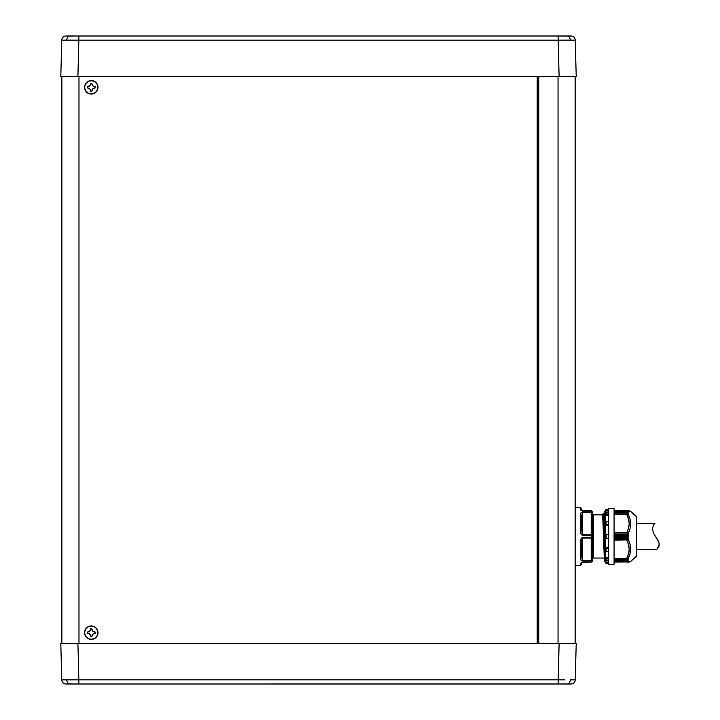 <?xml version="1.0" encoding="UTF-8"?>
<svg xmlns="http://www.w3.org/2000/svg" width="720" height="720" viewBox="0 0 720 720"><rect width="100%" height="100%" fill="white"/><g stroke="black" fill="none" stroke-linecap="round" stroke-linejoin="round"><path stroke-width="1.08" d="M570.231 643.365L77.913 643.365L78.867 679.833L66.771 679.878A4.275 3.024 90 0 0 69.408 683.964L78.867 684L78.867 679.833L558.162 679.833L559.116 643.365L66.798 643.365M575.262 679.833L570.249 679.878A4.275 3.024 90 0 1 567.612 683.964L570.987 684A4.275 4.275 0 0 0 575.262 679.833L576.216 643.365L575.262 679.833A4.275 4.275 0 0 1 570.987 684L567.612 683.964A4.275 3.024 -90 0 0 570.249 679.878L575.262 679.833M565.83 683.946L563.715 683.955L565.83 683.946M561.213 683.982L77.031 684M78.075 36L69.408 36.036A4.275 3.024 90 0 0 66.771 40.122L78.867 40.167L78.867 36L78.075 36M557.226 36L567.612 36.036A4.275 3.024 -90 0 1 570.249 40.122L558.162 40.167L559.116 76.635L77.913 76.635L576.216 76.635L559.116 76.635L558.162 40.167L575.262 40.167L576.216 76.635L575.262 40.167A4.275 4.275 0 0 0 570.987 36L567.612 36.036A4.275 3.024 90 0 1 570.249 40.122L575.262 40.167A4.275 4.275 0 0 0 570.987 36L559.989 36M78.867 36L558.162 36L78.867 36L77.913 76.635L78.867 40.167L558.162 40.167L558.162 36L558.954 36L558.162 36L558.162 40.167L61.767 40.167A4.275 4.275 0 0 1 66.042 36A4.275 4.275 0 0 0 61.767 40.167L60.813 76.635L61.767 40.167A4.275 4.275 0 0 1 66.042 36L67.464 36L66.042 36M68.247 36.009L69.408 36.036L68.247 36.009M75.807 36.018L69.408 36.036A4.275 3.024 -90 0 0 66.771 40.122L61.767 40.167M66.798 76.635L60.813 76.635M575.145 643.365L575.145 76.635L575.145 643.365L559.116 643.365L576.216 643.365M558.036 76.635L558.036 643.365L558.036 76.635M538.794 643.365L538.794 76.635L538.794 643.365M77.913 76.635L62.109 76.635L77.913 76.635M559.116 76.635L575.145 76.635M569.781 36L558.27 36M78.759 36L67.248 36M550.386 36L569.97 36M576.216 76.635L570.231 76.635M67.059 684L66.042 684A4.275 4.275 0 0 1 61.767 679.833L60.813 643.365L61.767 679.833L63.018 679.869M569.781 684L558.27 684M78.759 684L67.248 684M63.063 679.869L78.867 679.833L77.913 643.365L60.813 643.365M564.705 679.869L558.162 679.833L564.705 679.869M559.116 643.365L558.162 684L558.162 679.833L78.867 679.833L78.867 684L558.162 684M69.408 683.964A4.275 3.024 -90 0 1 66.771 679.878L61.767 679.833A4.275 4.275 0 0 0 66.042 684L69.408 683.964M91.287 626.184A6.489 6.489 0 0 1 97.776 632.673A6.489 6.489 0 0 1 91.287 639.171L91.287 639.414A6.741 6.741 0 0 0 98.019 632.673A6.741 6.741 0 0 0 91.287 625.941L88.704 626.445L86.526 627.912L85.059 630.099L84.546 632.673L85.059 635.247L86.526 637.434L88.704 638.901L91.287 639.414L93.861 638.901L96.048 637.434L97.506 635.247L98.019 632.673L97.506 630.099L96.048 627.912L93.861 626.445L91.287 625.941A6.741 6.741 0 0 0 84.546 632.673A6.741 6.741 0 0 0 91.287 639.414L91.287 639.171A6.489 6.489 0 0 1 84.789 632.673A6.489 6.489 0 0 1 91.287 626.184M91.287 80.829A6.489 6.489 0 0 1 97.776 87.327A6.489 6.489 0 0 1 91.287 93.816L91.287 94.059A6.741 6.741 0 0 0 98.019 87.327A6.741 6.741 0 0 0 91.287 80.586L88.704 81.099L86.526 82.566L85.059 84.753L84.546 87.327L85.059 89.901L86.526 92.088L88.704 93.555L91.287 94.059L93.861 93.555L96.048 92.088L97.506 89.901L98.019 87.327L97.506 84.753L96.048 82.566L93.861 81.099L91.287 80.586A6.741 6.741 0 0 0 84.546 87.327A6.741 6.741 0 0 0 91.287 94.059L91.287 93.816A6.489 6.489 0 0 1 84.789 87.327A6.489 6.489 0 0 1 91.287 80.829M78.984 643.365L78.984 76.635L78.984 643.365M537.183 76.635L537.183 643.365L537.183 76.635M61.875 76.635L61.875 643.365L61.875 76.635M87.327 86.796A3.42 3.42 0 0 0 90.747 83.367L89.748 85.788L87.327 86.796L87.327 87.858L87.327 86.796L90.171 85.275L90.747 83.367L91.818 83.367A3.42 3.42 0 0 0 95.238 86.796L95.238 87.858A3.42 3.42 0 0 0 91.818 91.287L90.747 91.287A3.42 3.42 0 0 0 87.327 87.858L89.748 88.866L90.747 91.287L91.818 91.287L92.817 88.866L95.238 87.858L95.238 86.796L92.826 85.788L91.818 83.367L90.747 83.367M91.818 83.367L92.826 85.788L95.238 86.796M95.238 87.858L92.826 88.866L91.818 91.287M90.747 91.287L89.748 88.866L87.327 87.858M87.327 632.142A3.42 3.42 0 0 0 90.747 628.713L89.748 631.134L87.327 632.142L87.327 633.204L87.327 632.142L90.171 630.621L90.747 628.713L91.818 628.713A3.42 3.42 0 0 0 95.238 632.142L95.238 633.204A3.42 3.42 0 0 0 91.818 636.633L90.747 636.633A3.42 3.42 0 0 0 87.327 633.204L89.748 634.212L90.747 636.633L91.818 636.633L92.817 634.212L95.238 633.204L95.238 632.142L92.826 631.134L91.818 628.713L90.747 628.713M91.818 628.713L92.826 631.134L95.238 632.142M95.238 633.204L92.826 634.212L91.818 636.633M90.747 636.633L89.748 634.212L87.327 633.204M591.183 510.768L592.254 511.839A1.071 0.945 180 0 0 591.183 510.894L582.633 510.768L591.183 510.768L592.254 511.839A1.071 1.071 0 0 0 591.183 510.768A1.071 1.071 0 0 1 592.254 511.839L592.254 536.436L593.325 536.436L592.254 536.436L592.254 537.507L592.254 536.436L591.183 536.436L591.183 537.543L592.254 537.507L592.254 561.033A1.071 1.071 0 0 1 591.183 562.095L582.633 561.978L580.491 564.192L580.491 565.308L575.145 565.308L580.491 565.308L580.491 564.192A1.071 1.026 0 0 0 581.562 563.166L581.751 562.554M593.325 558.036L593.325 514.836L602.685 514.836L593.325 514.836L593.325 558.036L604.287 558.036L593.325 558.036L592.254 559.107M605.511 510.768L604.449 511.839L604.449 536.436L604.449 511.839L604.449 536.436L605.511 536.436L605.511 538.578L608.724 538.578L605.511 538.578L605.511 547.371L608.724 547.371L605.511 547.371L605.511 536.436L606.114 536.436L605.511 536.436L605.511 525.159L608.724 525.051L605.511 525.159L605.511 521.451L605.511 536.436L604.449 536.436L604.449 561.033L604.449 536.436L604.449 561.033L605.511 562.698L605.511 562.014L608.724 562.014L605.511 562.014L605.511 559.656L605.511 562.698M605.511 521.793L605.556 514.575L608.724 514.575L605.511 514.764L605.511 512.622L605.511 521.793M605.511 513.216L605.556 509.958L608.724 509.958L605.556 509.958L605.511 513.216M606.114 538.398L606.114 536.436L605.925 538.443L607.446 538.29L606.114 538.398M580.5 563.607L581.796 562.068M591.183 560.493L582.633 560.493L581.562 556.416L581.562 543.186L582.633 538.038L582.633 560.493L591.183 560.493L591.183 538.038L592.254 537.507L591.183 538.038L582.633 538.038L582.633 560.862L580.68 559.674L580.491 557.181C580.041 559.305 580.752 560.529 582.633 560.862L591.183 560.862L592.173 560.304L592.254 537.507A1.071 0.531 180 0 1 591.183 538.038L591.183 560.493A1.071 0.531 0 0 0 592.254 559.962A1.071 0.531 180 0 1 591.183 560.493L592.236 560.061M580.5 514.395L580.68 513.189L580.5 514.395M581.31 512.334L580.68 513.189L582.633 512.01L581.31 512.334M580.68 509.985L580.5 509.265L581.31 510.624L580.68 509.985L582.633 510.894L591.183 510.894L591.183 534.834A1.071 0.531 0 0 1 592.254 535.365L592.254 512.91A1.071 0.531 180 0 0 591.183 512.379L582.633 512.379L582.633 534.834L581.562 529.686L581.562 516.456L581.562 529.686L580.491 529.425C580.041 532.566 580.752 534.537 582.633 535.329L592.254 535.365A1.071 0.531 180 0 0 591.183 534.834L591.183 512.379L592.254 512.91A1.071 0.909 180 0 0 591.183 512.01L582.633 512.01C580.761 512.343 580.041 513.576 580.491 515.691L580.491 529.425L581.562 529.686L581.562 516.456L582.633 512.379L582.633 534.834L591.183 534.834L582.633 534.834L582.633 535.329L581.562 529.686M580.5 509.265L580.491 508.671A1.071 1.026 0 0 1 581.562 509.706L581.562 508.635L581.562 509.706A1.071 1.026 180 0 0 580.491 508.671L580.491 507.564L575.145 507.564L580.491 507.564L580.491 508.671L582.633 510.894L591.183 510.894L591.183 512.01A1.071 0.909 0 0 1 592.254 512.91L592.254 511.839M604.449 556.956L604.377 557.667M604.458 558.135L602.685 514.836L602.352 519.111L602.892 514.674L603.288 521.046L604.449 558.108L602.847 514.764L603.234 513.387L603.63 520.137L604.449 553.041L603.189 513.468L604.287 513.234L603.441 513.234L604.449 545.481L603.441 513.234M628.56 519.084L626.724 514.458L628.776 514.404L627.795 512.991L628.695 513.234L627.867 512.964M628.245 558.486L628.785 558.495L628.245 558.486L629.991 553.869L628.245 558.486L614.07 558.414L628.245 558.486C631.395 552.195 631.395 545.814 628.245 539.343L628.74 538.722L614.07 538.722L628.74 538.722L627.849 539.685L628.245 539.343L629.991 544.059L630.63 548.982L629.991 553.869M628.731 559.629L614.07 559.746L627.858 559.746L628.731 558.612L614.07 558.612L628.731 558.612L627.831 559.917L614.07 559.917L628.749 559.719M628.776 560.682L614.07 560.817L627.867 560.817L628.695 559.791L627.822 560.979L614.07 560.979L628.731 560.637M636.525 556.11L630.63 561.537L628.245 561.402L628.452 560.736L627.849 561.762L630.63 561.537L636.525 556.11L636.525 516.753L630.63 511.335L636.525 516.753L636.525 556.11M628.767 512.244L627.408 510.885L614.07 510.885L628.524 510.768M627.858 511.902L628.731 513.243L627.867 512.055L614.07 512.055L627.795 511.92L614.07 511.902M614.07 564.237L608.724 564.237L614.07 564.237L614.07 508.635L614.07 564.237M608.724 508.635L614.07 508.635L608.724 508.635L608.724 564.237L608.724 508.635M607.716 512.118L606.114 512.145L605.646 514.413L607.446 513.963L606.114 514.107L606.114 512.145L607.716 512.118M607.977 521.37L608.724 521.55L607.977 521.37M606.114 521.28L607.446 521.325L606.114 521.28L606.114 524.682L608.724 524.205L605.592 524.997L606.114 524.682L606.114 521.28M605.556 521.343L608.724 521.262L605.592 521.307M607.446 563.445L606.114 563.346L607.446 563.445M614.07 514.251L628.731 514.251L614.07 514.251M628.695 536.589L614.07 536.589L628.695 536.589L627.867 537.345L628.695 536.589M628.695 536.283L627.867 535.518L614.07 535.518L627.858 535.221L614.07 535.221L627.858 535.221L628.731 534.42L614.07 534.42L628.731 534.42L627.795 535.365L628.695 536.283L614.07 536.283L628.695 536.283M614.07 537.345L627.867 537.345L614.07 537.345M614.07 537.651L627.867 537.345L614.07 537.651M628.731 538.452L627.858 537.651L628.74 538.722L614.07 538.452L628.731 538.452M614.07 513.126L627.858 513.126L614.07 513.126M627.804 512.964L614.07 512.964L627.831 512.955M626.724 514.458L614.07 514.458L626.724 514.458C629.955 520.551 629.955 526.653 626.724 532.755L628.74 534.15L614.07 534.15L628.731 534.42L627.408 532.971L614.07 532.971L626.724 532.755L614.07 532.755L626.724 532.755L628.524 528.273L629.19 523.602L628.524 518.931M628.785 514.368L627.354 514.35M614.07 539.901L627.849 539.685L614.07 539.901M614.07 561.987L627.849 561.762L614.07 561.987M614.07 540.117L627.408 539.901L614.07 540.117M614.07 562.095L627.408 561.987L614.07 562.095M626.724 558.414L628.524 553.941L629.19 549.27L628.524 544.599L626.724 540.117C629.955 546.219 629.955 552.312 626.724 558.414L627.372 558.522L626.724 558.414L628.218 554.931M628.524 562.095L626.724 562.095C629.955 562.095 629.955 562.095 626.724 562.095M628.479 518.769L628.164 517.788M626.724 510.768C629.955 510.768 629.955 510.768 626.724 510.768L628.245 511.47L630.63 511.335L628.245 511.47L628.74 512.127M628.245 533.529C631.395 527.058 631.395 520.677 628.245 514.386L629.991 519.003L630.63 523.89L629.991 528.813L628.245 533.529M608.724 562.914L605.556 562.914L608.724 562.914M606.114 560.727L607.446 560.754L606.114 560.727L606.114 558.765L606.114 560.727M608.022 560.754L607.446 560.754M607.446 558.9L606.114 558.765L607.446 558.9M608.724 558.297L605.511 558.108L605.556 560.43L605.511 557.514L608.724 557.514L605.511 557.514L605.511 551.079L605.556 558.297L608.724 558.297M607.716 551.529L608.724 551.529M606.114 551.592L607.446 551.547L606.114 551.592L606.114 548.19L606.114 551.592M608.022 551.502L608.724 551.322L608.022 551.502M607.446 548.343L606.114 548.19L607.446 548.343M608.022 538.209L608.724 537.966L608.022 538.209M607.977 534.654L608.724 534.906L607.977 534.654M606.114 534.474L607.446 534.582L606.114 534.474L606.114 536.436L606.114 534.474M608.724 534.294L605.511 534.294L608.724 534.294M608.022 513.891L608.724 513.72L608.022 513.891M606.114 509.517L607.446 509.427L606.114 509.517M608.022 509.382L608.724 509.319L608.022 509.382M607.446 513.972L607.977 513.9M608.724 547.821L605.511 547.713L605.556 551.529L605.511 547.371L608.724 547.821M627.795 512.991L628.731 514.251M608.724 525.501L605.511 525.501L608.724 525.501M608.724 515.358L605.511 515.358L608.724 515.358M608.724 510.858L605.511 510.858L608.724 510.858M604.53 513.468L604.449 514.368M604.287 558.036L602.685 514.836M592.254 536.436L592.254 535.365L591.183 535.329L591.183 536.436L592.254 536.436L592.254 532.314M582.03 562.284L591.183 562.095L592.254 561.033A1.071 0.945 180 0 1 591.183 561.978L591.939 561.699M581.562 556.416A1.071 0.765 180 0 1 580.491 557.181A1.071 0.765 0 0 0 581.562 556.416L581.562 543.186L582.633 537.543C580.761 538.335 580.041 540.306 580.491 543.447L581.562 543.186L581.562 556.416L582.633 560.862L591.183 560.862L591.183 561.978L582.633 561.978L591.183 561.978A1.071 0.945 0 0 0 592.254 561.033L592.254 559.962A1.071 0.909 180 0 1 591.183 560.862L591.597 561.906M581.562 516.456A1.071 0.765 180 0 0 580.491 515.691A1.071 0.765 0 0 1 581.562 516.456L582.633 512.01L591.183 512.379L582.633 512.01M581.616 510.048L582.03 510.588M581.562 543.186L580.491 543.447L581.31 538.146L582.633 537.543L591.183 537.543L582.633 537.543L582.633 538.038L591.183 538.038L591.183 535.329L582.633 535.329L581.31 534.726L580.5 531.306L580.491 515.052M581.31 562.248L582.633 561.978L581.562 563.166A1.071 1.026 180 0 1 580.491 564.192L580.491 563.931M580.491 543.447L580.491 557.181L580.491 543.447M636.525 523.602L654.867 523.602L653.868 524.646L654.867 523.602L636.525 523.602M656.946 549.27L636.525 549.27L656.946 549.27L659.151 545.292L657.891 548.226M658.953 546.201L659.052 543.195L657.675 539.784L658.737 542.079L653.535 533.061L652.275 528.552M654.687 535.05L654.165 534.204M652.311 529.425L653.445 525.195M653.535 533.061L652.986 531.909M655.947 536.994L655.578 536.445L655.947 536.994M654.858 535.329L657.666 539.775M657.684 539.802L658.719 542.034M658.737 542.079L659.043 543.159M659.061 543.24L659.187 544.23M659.187 544.284L658.647 546.993M614.07 511.893L627.822 511.893M630.63 511.335L629.19 510.768M630.63 561.537L629.19 562.095M608.724 560.754L607.716 560.754M608.724 551.61L605.79 551.61M605.511 510.093L606.114 509.445L608.724 509.274M606.114 563.418L605.511 562.779M593.325 514.836L592.254 513.765M580.491 507.564L581.562 508.635M580.491 565.308L581.562 564.237M582.633 562.095L581.616 562.824"/></g></svg>
